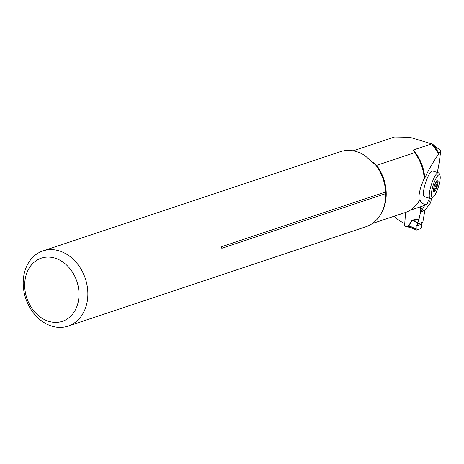 <?xml version="1.0" encoding="UTF-8"?>
<svg xmlns="http://www.w3.org/2000/svg" width="464" height="464" viewBox="0 0 464 464"><rect width="100%" height="100%" fill="white"/><g stroke="black" fill="none" stroke-linecap="round" stroke-linejoin="round"><path stroke-width="0.7" d="M432.871 197.339L431.015 198.36A13.479 3.103 -72.3 0 1 430.198 198.505L424.374 196.643A13.479 3.103 -72.3 0 1 424.45 186.661A13.479 3.103 -72.3 0 1 432.576 170.961L438.405 172.823A13.479 3.103 -72.3 0 1 438.985 173.408L439.907 175.322A11.896 2.738 -72.3 0 1 438.381 186.963A11.896 2.738 -72.3 0 1 432.871 197.339A11.896 2.738 -72.3 0 1 432.222 188.657A11.896 2.738 -72.3 0 1 436.357 177.753A11.896 2.738 -72.3 0 1 439.907 175.322M424.183 178.594L424.769 178.182C428.115 170.729 432.668 162.742 438.428 154.222L440.8 150.672L438.642 166.118L437.25 172.457M68.075 326.122A39.643 31.407 -108.5 0 0 87.064 285.325A39.643 31.407 -108.5 0 0 54.039 249.789A39.643 31.407 -108.5 0 0 42.984 250.908A39.643 31.407 -108.5 0 0 25.735 298.456A39.643 31.407 -108.5 0 0 68.075 326.122L365.922 226.739A39.643 31.407 71.5 0 0 385.694 193.61L385.63 191.974A39.643 31.407 71.5 0 0 375.776 165.126L376.6 165.37L414.642 152.679A38.611 30.595 -108.5 0 1 418.261 158.247A38.611 30.595 -108.5 0 1 423.812 174.876A38.611 30.595 -108.5 0 1 424.177 178.559C419.804 188.459 418.197 195.796 419.352 200.57L420.03 199.775L419.671 199.856M416.707 204.392A37.978 30.09 71.5 0 0 420.03 199.775C420.952 203.122 423.296 204.607 427.077 204.23L428.492 200.152L428.8 200.065L430.598 202.803L431.648 198.012M394 216.288A47.572 37.688 -108.5 0 0 404.109 223.283L404.782 223.451L405.432 212.471M420.726 206.7L421.915 209.078A41.151 32.602 -108.5 0 0 422.652 208.98L420.622 211.63L424.937 210.192L430.598 202.803M422.652 208.98L424.757 205.343M410.031 210.267L424.253 205.523A37.978 30.09 -108.5 0 0 424.502 205.442L427.077 204.23M420.622 211.63L420.778 208.945L420.285 206.845M440.8 150.672L433.034 144.559L431.555 143.91L413.198 150.034L414.561 152.569M431.769 143.898L409.793 137.298L394.568 137.008M433.034 144.559A38.135 30.218 71.5 0 1 438.863 153.456M372.348 223.515L404.997 212.616A38.611 30.595 -108.5 0 0 419.352 200.57M385.694 193.61L221.844 248.275L221.177 247.672L221.786 246.645L385.63 191.974M375.776 165.126L364.64 155.382A39.643 31.407 -108.5 0 0 351.41 150.574A39.643 31.407 -108.5 0 0 340.35 151.693L42.984 250.908M50.605 257.213A33.304 26.384 -108.5 0 0 28.988 303.346A33.304 26.384 -108.5 0 0 75.974 308.664A33.304 26.384 -108.5 0 0 50.605 257.213M433.446 190.217A6.241 1.438 107.7 0 0 433.48 191.377A6.241 1.438 107.7 0 0 434.356 191.945A6.241 1.438 107.7 0 0 436.665 187.932A6.241 1.438 107.7 0 0 438.097 182.05A6.241 1.438 107.7 0 0 437.187 180.316A6.241 1.438 107.7 0 0 436.943 180.531A6.241 1.438 107.7 0 0 434.878 184.336A6.241 1.438 107.7 0 0 433.446 190.217M430.198 198.505A13.479 3.103 -72.3 0 1 430.273 188.523A13.479 3.103 -72.3 0 1 438.405 172.823M434.675 184.892L436.056 185.339A4.489 1.032 -72.3 0 0 436.276 184.434L438.097 182.05L437.494 181.731L438.097 182.05M433.324 190.298L434.356 191.945L434.472 190.901C434.24 189.167 434.693 188.372 435.841 188.512L436.665 187.932L436.525 186.656L434.321 185.954M436.056 185.339L436.525 186.656M436.276 184.434L435 184.028M436.096 181.708L436.549 181.847L436.891 180.589M436.549 181.847L437.494 181.731M405.478 212.454L404.695 225.719A0.632 0.348 104.1 0 0 405.026 226.206L410.112 227.482M422.826 222.239L421.463 224.24L421.37 227.824L420.964 228.555L416.185 230.15L415.848 229.663L416.185 225.997L417.536 224.002L422.826 222.239L424.891 210.204M404.91 226.212L410.634 227.644L408.517 226.676L408.372 226.241L411.817 220.354L412.612 220.006L412.699 220.696L417.849 222.72L418.888 219.803L412.015 220.562L408.593 226.304L410.478 227.569M420.668 211.613L418.888 219.803M417.536 224.002L417.849 222.72M424.873 210.465L420.651 211.874M417.815 222.842L411.817 220.354M415.906 228.914L408.825 225.637A2.535 1.299 -147.8 0 0 408.627 225.429M416.185 230.15L408.593 226.304A2.535 0.696 -176.6 0 0 408.372 226.241M410.524 227.592L411.365 227.917M404.695 225.719L408.517 226.676A2.535 0.447 148.2 0 0 408.772 226.455M416.185 225.997L421.463 224.24L420.964 228.555L416.185 230.15L416.185 225.997L421.463 224.24M428.8 200.065L428.046 201.051M421.915 209.078L420.778 208.945M373.033 162.272A47.572 37.688 71.5 0 1 376.6 165.37A38.611 30.595 71.5 0 1 381.031 213.736M221.786 246.645A1.902 1.508 -108.5 0 0 221.844 248.275M413.198 150.034A37.978 30.09 71.5 0 1 424.769 178.182M438.428 154.222A37.978 30.09 -108.5 0 0 431.555 143.91M434.472 190.901L433.596 190.623M435.841 188.512L433.811 187.862M437.378 183.158L435.626 182.596M412.612 220.006L419.096 219.066M394.777 136.938L353.156 150.823M416.028 230.144L410.501 227.586"/></g></svg>
